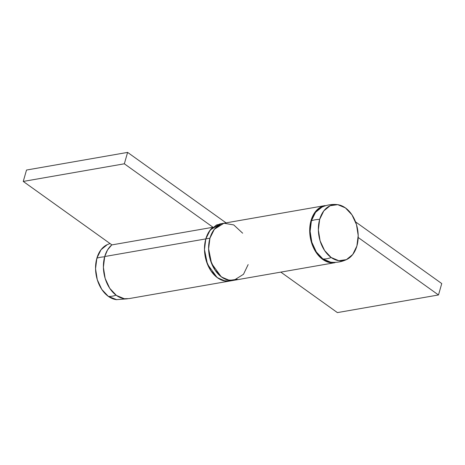 <?xml version="1.0" encoding="UTF-8"?>
<svg xmlns="http://www.w3.org/2000/svg" width="465" height="465" viewBox="0 0 465 465"><rect width="100%" height="100%" fill="white"/><g stroke="black" fill="none" stroke-linecap="round" stroke-linejoin="round"><path stroke-width="0.7" d="M228.513 281.185A28.97 20.012 -99.9 0 1 209.18 267.921A28.97 20.012 -99.9 0 1 205.815 238.894L104.724 256.535A28.97 20.012 80.1 0 0 108.095 285.562A28.97 20.012 80.1 0 0 127.422 298.826M26.517 170.039L23.25 181.437L124.341 163.796L127.608 152.398L26.517 170.039L127.608 152.398L226.066 222.863L127.608 152.398L124.341 163.796L23.25 181.437L111.926 244.898L23.25 181.437L26.517 170.039M129.067 298.6L124.277 298.728L116.459 295.455L109.74 288.323L105.154 278.425L103.393 267.259L104.724 256.535L107.572 249.897L111.751 244.927L212.831 227.292L111.751 244.927A28.97 20.012 80.1 0 0 104.724 256.535L205.815 238.894A28.97 20.012 -99.9 0 1 212.842 227.286L208.663 232.256L205.815 238.894L204.484 249.618L206.245 260.784L210.831 270.682L217.544 277.814L225.368 281.087L230.152 280.959L225.368 281.087L217.544 277.814L210.831 270.682L206.245 260.784L204.484 249.618L205.815 238.894L209.942 238.173L214.365 229.262L223.956 223.229L233.756 224.932L242.66 233.198M212.941 227.205L124.341 163.796L212.941 227.205M330.574 262.144L322.908 258.941L316.328 251.954L311.835 242.253L310.108 231.314L311.416 220.805A28.97 12.043 16 0 1 319.67 219.364A28.382 19.611 -99.9 0 1 336.956 204.577A28.382 19.611 -99.9 0 1 345.39 207.872A28.382 19.611 -99.9 0 1 356.888 246.002A28.382 19.611 -99.9 0 1 346.809 259.458A28.382 19.611 -99.9 0 1 331.161 257.5A28.382 19.611 -99.9 0 1 319.67 219.364A28.97 12.043 -164 0 0 311.416 220.805A28.382 19.611 80.1 0 0 322.908 258.941A28.97 17.135 -54.4 0 0 331.161 257.5A28.97 17.135 125.6 0 1 322.908 258.941A28.382 19.611 80.1 0 0 331.342 262.237M321.495 207.349A28.382 19.611 80.1 0 0 311.416 220.805L315.555 212.325L321.896 207.163M319.67 219.364L318.362 229.873L320.089 240.812L324.582 250.513L331.161 257.5L338.822 260.708L346.408 259.65L352.749 254.483L356.888 246.002L358.195 235.493L356.469 224.554L351.97 214.859L345.39 207.872L337.73 204.664L330.15 205.722L323.809 210.883L319.67 219.364M109.996 243.52L106.915 244.805A28.382 19.611 80.1 0 0 96.859 258.249A28.97 12.043 16 0 1 104.642 256.831A28.97 12.043 -164 0 0 96.859 258.249A28.382 19.611 80.1 0 0 108.351 296.385A28.97 17.135 -54.4 0 0 116.047 295.153A28.97 17.135 125.6 0 1 108.351 296.385A28.382 19.611 80.1 0 0 116.785 299.681M107.339 244.607L100.998 249.769L96.859 258.249L95.552 268.758L97.278 279.697L101.771 289.399L108.351 296.385L116.645 299.663M248.141 264.591L243.509 274.269L233.912 280.302L227.635 279.982L221.189 276.733L211.563 263.469L208.605 248.792L209.942 238.173L205.815 238.894L204.478 249.513L207.442 264.19L217.062 277.454L223.508 280.703L229.791 281.023L128.7 298.664M325.047 205.588L219.829 223.95L210.238 229.983L205.815 238.894L210.041 230.239L216.516 224.967L221.927 223.746M222.561 223.549A28.97 20.012 80.1 0 0 209.942 238.173L214.167 229.518L220.643 224.246L214.167 229.518L209.942 238.173L208.611 248.897L210.372 260.063L214.958 269.962L221.671 277.094L229.495 280.366L234.279 280.238M237.231 279.285L229.495 280.366L221.671 277.094L214.958 269.962L210.372 260.063L208.611 248.897L209.942 238.173A28.97 20.012 80.1 0 0 213.65 267.828A28.97 20.012 80.1 0 0 233.674 280.343M334.759 262.702A28.97 20.012 -99.9 0 1 314.741 250.187A28.97 20.012 -99.9 0 1 311.033 220.532A28.97 20.012 -99.9 0 1 323.646 205.908M441.75 283.563L438.483 294.961L337.392 312.602L438.483 294.961L358.184 237.487L438.483 294.961L441.75 283.563L355.556 221.875L441.75 283.563M280.825 272.118L337.392 312.602L280.825 272.118M336.683 262.26L330.586 262.725L322.762 259.453L316.049 252.321L311.457 242.422L309.696 231.256L311.033 220.532L315.258 211.877L321.728 206.605L326.767 205.396M346.832 259.447C341.827 261.853 336.561 262.772 331.045 262.208M337.259 204.606C331.737 204.042 326.476 204.96 321.472 207.361M126.974 298.861L116.483 299.646M335.003 262.661L229.791 281.023"/></g></svg>
